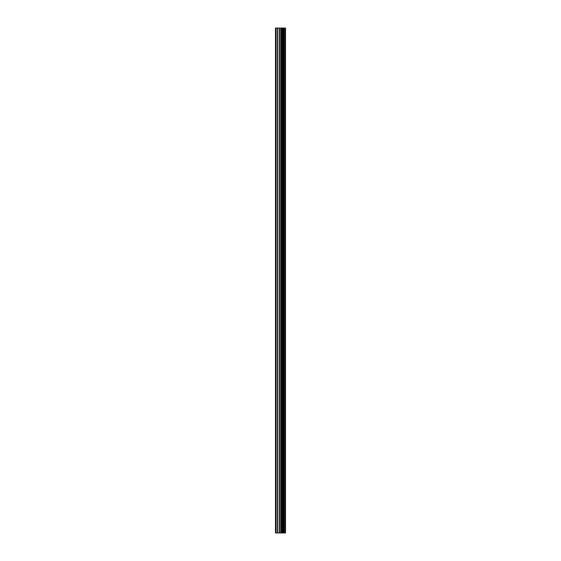 <?xml version="1.0" encoding="UTF-8"?>
<svg xmlns="http://www.w3.org/2000/svg" width="561" height="561" viewBox="0 0 561 561"><rect width="100%" height="100%" fill="white"/><g stroke="black" fill="none" stroke-linecap="round" stroke-linejoin="round"><path stroke-width="0.84" d="M279.308 532.95L285.514 532.95L285.514 28.05L275.486 28.05L275.486 532.95L279.308 532.95L279.308 28.05M285.128 532.95L285.128 28.05M281.201 532.95L281.201 28.05M281.068 532.95L281.068 28.05M276.068 532.95L276.068 28.05M285.325 532.95L285.325 28.05M284.203 532.95L284.203 28.05M284.139 532.95L284.139 28.05M283.719 532.95L283.719 28.05M283.55 532.95L283.55 28.05M282.772 532.95L282.772 28.05M282.611 532.95L282.611 28.05M282.19 532.95L282.19 28.05M282.127 532.95L282.127 28.05M280.991 532.95L280.991 28.05M280.773 532.95L280.773 28.05M279.525 532.95L279.525 28.05M277.674 532.95L277.674 28.05M277.457 532.95L277.457 28.05"/></g></svg>
